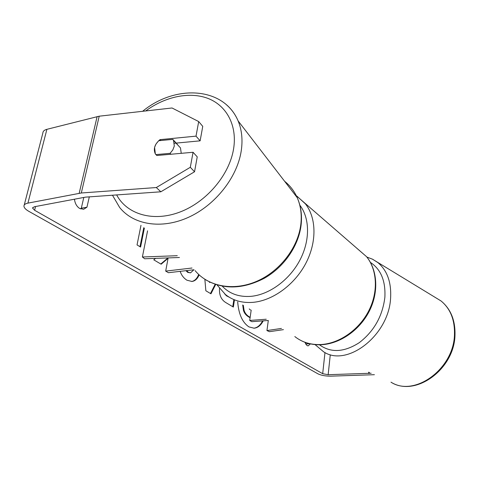 <?xml version="1.0" encoding="UTF-8"?>
<svg xmlns="http://www.w3.org/2000/svg" width="479" height="479" viewBox="0 0 479 479"><rect width="100%" height="100%" fill="white"/><g stroke="black" fill="none" stroke-linecap="round" stroke-linejoin="round"><path stroke-width="0.72" d="M283.418 329.642L269.426 331.678L266.941 330.57L268.306 320.487L251.792 321.672L249.697 320.445L266.24 319.236M251.188 310.105L249.697 320.445M266.941 330.57L281.43 328.438M191.995 268.018L165.686 271.108L168.41 272.707L194.049 269.743M168.135 257.918L165.686 271.108M147.568 230.83L142.389 256.995L177.278 255.702M179.433 257.504L144.67 258.768L142.389 256.995M174.296 146.059L172.823 149.915L170.081 153.334L155.873 154.609L155.322 153.843L154.585 147.358L155.944 144.107L158.663 140.736L172.793 139.371L173.56 140.461L174.296 146.059M170.949 154.244L170.081 153.334M178.433 145.712L180.469 147.903L181.248 153.328M177.35 144.287L172.793 139.371M237.698 301.932C238.65 314.134 242.404 322.463 248.954 326.906L254.109 328.205C257.81 327.846 260.845 325.391 263.222 320.852M253.792 328.217C257.361 327.738 260.301 325.295 262.6 320.894M74.598 199.18L74.502 199.605C75.113 203.629 76.82 206.563 79.616 208.425L83.645 209.281L86.944 207.209L89.322 196.821M310.422 343.874L308.147 345.88L307.003 345.563L304.824 342.228M155.621 258.367L153.783 259.84L161.154 264.21L168.063 258.301M174.32 272.024L174.715 271.976M215.664 284.502L210.958 293.801L205.856 290.771L204.862 279.311M371.159 373.231L328.157 374.698L322.684 373.704L34.608 210.263L32.56 208.066L34.278 206.76L85.43 197.144L160.83 191.792L156.316 187.54L190.313 167.297L194.54 171.769L160.83 191.792M144.359 228.142L140.587 247.056L137.042 244.925L140.988 225.322M234.441 299.956L233.357 307.063L225.657 302.488C221.136 299.62 219.101 294.956 219.538 288.502M199.132 274.88C197.474 278.838 195.085 281.035 191.953 281.466L186.96 280.221C183.685 278.143 181.427 275.18 180.176 271.348M186.582 270.605L188.409 272.312L190.54 272.844L193.875 269.761M374.404 374.698L330.708 376.159C325.475 376.159 321.235 375.386 317.99 373.854L28.824 211.329C25.698 209.539 24.07 207.808 23.95 206.138C23.968 204.671 25.291 203.665 27.92 203.126L81.316 192.989L156.316 187.54M305.919 342.623L305.674 344.15M80.646 208.934L81.31 208.215L83.801 197.45M194.54 171.769L197.234 156.855L193.061 152.274L156.801 155.507L155.322 153.843C153.13 148.933 154.681 144.197 159.98 139.646L196.019 136.144L198.689 121.564L172.039 107.985L99.201 116.193L81.316 192.989M193.061 152.274L190.313 167.297M198.689 121.564L202.749 126.36L200.132 140.838L196.019 136.144M200.132 140.838L174.434 143.269M24.225 205.078L42.882 132.934C42.972 131.222 44.313 130.019 46.888 129.324L99.201 116.193M309.805 343.736L305.764 343.952M160.824 140.527L159.98 139.646M86.944 207.209L81.31 208.215M250.086 317.745L248.523 316.817C245.966 315.242 244.272 313.086 243.44 310.35L244.074 310.302L243.332 305.345M243.44 310.35L242.703 304.967M250.14 317.355L249.158 316.769C246.601 315.194 244.907 313.038 244.074 310.302M256.187 321.361L256.816 321.313M143.79 227.669L139.988 246.697M209.407 281.921L209.443 282.412L210.101 282.347M215.137 284.328L210.479 293.513M224.651 293.855L226.483 295.824L229.237 297.208M233.86 299.609L232.776 306.716M160.806 264.007L167.925 257.924M198.665 274.449C197.085 278.556 194.737 280.91 191.624 281.496M185.918 270.683L187.744 272.389L190.54 272.844M249.236 308.925L250.403 309.955M112.457 195.192L119.612 207.425C133.318 224.783 161.315 229.543 188.181 217.454C215.035 205.419 237.039 177.739 241.182 151.214C242.895 140.018 241.865 129.911 238.099 120.882C235.405 114.553 231.561 109.224 226.573 104.889M145.706 110.954C165.309 96.471 189.929 91.309 208.383 98.572C226.777 105.865 237.344 125.636 233.602 148.783C229.447 174.925 206.569 202.012 179.853 212.071C153.13 222.244 126.869 214.352 116.637 194.899M284.616 181.284C290.064 185.613 294.25 191.049 297.184 197.599C300.764 205.784 301.968 214.808 300.788 224.675C297.902 248.044 279.461 271.713 256.211 281.526C232.962 291.382 207.994 286.424 195.097 270.617M324.984 352.532L322.684 373.704M35.554 206.521L34.608 210.263M330.271 354.801L328.157 374.698M368.728 372.135L368.608 373.446M369.321 372.405L369.231 373.41M46.888 129.324L27.92 203.126M97.129 116.565L79.191 193.259M248.523 316.817L249.158 316.769M226.483 295.824L227.082 295.771M187.744 272.389L188.409 272.312M372.309 259.085L441.045 300.962C450.715 308.937 455.367 320.277 454.99 334.983C454.481 369.357 415.251 397.612 390.984 382.17C414.305 397.462 453.906 369.052 454.475 334.468C454.852 319.846 450.38 308.674 441.045 300.962L434.567 297.028M366.842 257.049L372.656 259.253L377.925 262.63C387.266 270.533 391.487 282.382 390.595 298.166C388.804 335.551 346.856 367.585 323.606 351.796L315.032 344.587M319.439 344.784C330.839 353.047 344.102 352.352 359.232 342.695C373.973 331.33 382.517 316.23 384.865 297.381C385.721 281.005 380.913 269.354 370.441 262.426M294.825 336.557C302.045 342.275 310.697 344.934 320.792 344.539C339.168 343.623 358.861 330.037 368.656 311.009C378.47 291.986 377.296 269.869 366.525 256.648L356.915 248.35M296.878 196.097L305.392 203.844C316.511 217.843 317.008 242.158 305.698 263.558C294.411 284.957 272.611 300.716 252.864 302.357C242.015 303.141 232.86 300.519 225.399 294.477L217.071 284.951M222.298 286.208C229.561 293.813 239.105 297.196 250.93 296.345C269.168 294.741 289.238 280.197 299.722 260.474C310.23 240.751 309.967 218.286 299.86 205.216M205.503 279.718C223.25 289.813 242.847 289.328 264.3 278.275C283.957 267.144 298.525 246.158 301.075 225.25C302.225 215.233 300.932 206.012 297.184 197.599L238.099 120.882C223.645 86.537 175.015 84.388 142.634 111.302M180.469 147.903L173.56 140.461M32.674 207.605L32.56 208.066M296.309 195.731L366.525 256.648C377.662 270.192 378.889 292.465 369.201 311.368C359.525 330.276 340.024 343.784 321.463 344.724C314.308 345.066 307.722 343.784 301.698 340.886"/></g></svg>
